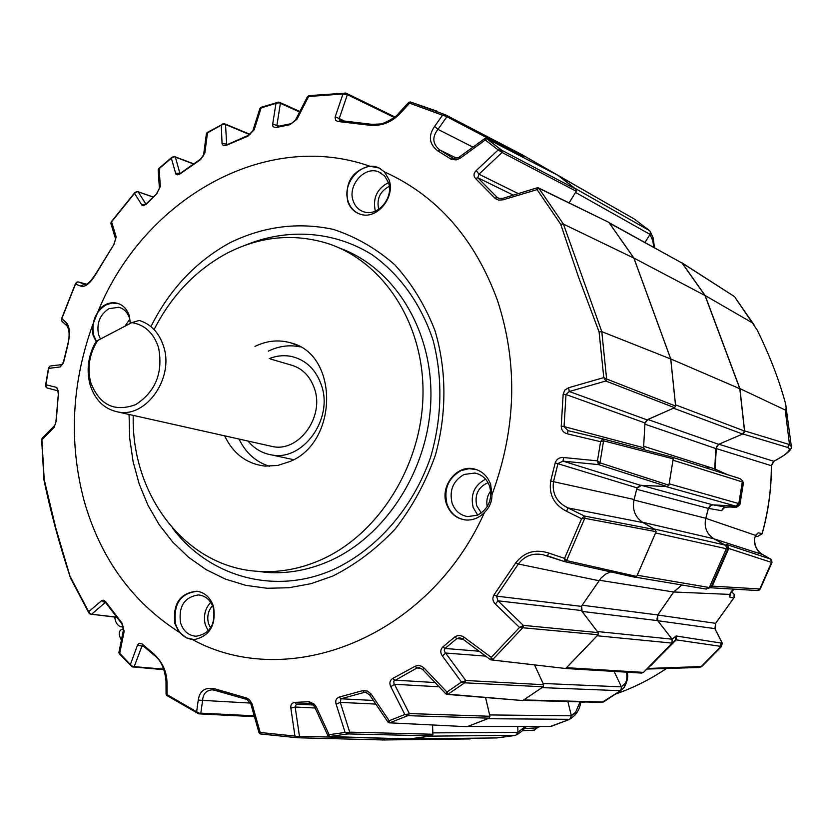 <?xml version="1.0" encoding="UTF-8"?>
<svg xmlns="http://www.w3.org/2000/svg" width="833" height="833" viewBox="0 0 833 833"><rect width="100%" height="100%" fill="white"/><g stroke="black" fill="none" stroke-linecap="round" stroke-linejoin="round"><path stroke-width="1.25" d="M644.992 242.465L650.042 234.417L650.365 231.751L649.615 230.679L634.246 218.985L558.808 175.93L575.488 188.789M575.832 191.913L569.137 202.856M666.494 486.534L641.514 485.368L712.892 504.871L735.706 506.089L738.809 503.59L742.318 481.911L742.161 480.474L740.141 478.673L672.512 457.286M673.106 459.629L669.066 484.431M706.092 589.056L709.32 587.525L726.314 548.728L726.314 546.604L725.012 545.053L713.954 538.784L642.503 522.229L654.79 529.34M655.842 532.381L637.026 575.77M641.379 673.074L643.472 672.387L672.044 643.097L672.116 639.182L657.716 620.647L582.1 611.412L597.709 632.039M597.636 635.298L566.221 668.035M601.926 702.396L620.554 690.713L621.616 687.215L614.098 671.429M534.744 665.338L543.366 684.028M542.606 687.246L523.395 700.168M674.105 407.91L647.897 419.509L718.64 444.312L742.609 434.055L744.515 431.025L739.819 388.719L705.01 295.517L633.913 258.074L609.142 222.744M705.01 295.517L682.04 263.061L609.1 222.692M739.819 388.719L670.763 358.95L633.913 258.074M675.594 405.515L670.763 358.95M643.711 446.29L714.724 468.896L715.807 448.56L644.95 424.184M670.273 456.619L671.148 456.848M633.975 500.008L705.801 518.282L708.321 508.422L636.704 489.273M582.246 605.237L657.716 614.941L673.658 591.992L599.354 580.247M550.363 726.47L569.762 719.316L571.386 715.818L567.856 701.511M485.639 697.773L489.783 715.526M467.709 726.47L488.45 718.452M496.364 737.934L515.762 735.362L517.97 732.374L517.71 726.48M432.566 725.064L432.848 733.477M496.635 737.934L410.221 738.923L431.025 735.987M375.298 739.746L382.524 739.933M470.156 738.923L382.149 739.985L470.156 738.923L471.738 738.225M558.349 175.669L634.246 218.985M600.031 199.451L522.916 155.198M642.503 522.229L641.514 521.614M705.801 518.282C703.947 527.133 706.665 533.974 713.954 538.784M681.831 584.974L673.658 591.992M644.971 423.143L647.897 419.509M718.64 444.312L715.807 448.56M644.763 449.903L643.628 447.269M636.933 488.284L641.514 485.368M712.892 504.871L709.997 505.798L708.321 508.422M582.1 611.412L581.601 606.07M657.716 614.941L657.716 620.647M708.758 534.234C705.374 529.476 704.406 524.176 705.853 518.355L708.394 508.39L711.361 505.069M739.964 504.329L743.338 483.442L742.318 481.932L738.819 503.58L739.943 504.454C735.133 509.588 735.883 506.245 726.084 507.193L724.2 507.526M714.974 470.718L716.442 446.28M735.123 297.589L757.197 330.066C769.255 354.587 778.449 378.182 784.78 400.86C786.373 406.4 786.519 409.461 785.238 410.023L739.902 388.594L744.619 430.89L743.921 432.993M739.902 388.594L705.145 295.528L682.185 263.082L680.915 262.26M634.267 218.996L649.605 230.668M515.752 735.372L496.77 737.934M569.751 719.327L551.259 726.334L468.24 726.345M620.731 690.578L603.467 702.011L523.895 699.928M647.793 668.472L701.803 666.515L721.524 646.481L676.209 639.859L672.033 643.107L643.451 672.408M656.977 619.252L657.737 615.014L673.741 591.992L681.873 584.985M757.791 590.524L760.196 589.004L771.899 562.535L728.094 548.26L726.303 548.739L709.331 587.504L712.267 586.13L760.237 588.993L758.571 590.399M708.31 466.855L708.165 468.562M649.99 234.5L652.687 240.456L653.915 247.38M752.178 322.746L705.145 295.528M681.8 262.707L733.321 295.85L682.185 263.082M524.821 728.521L536.702 727.907L538.816 726.47M525.331 726.47L517.959 732.28M672.075 639.119L676.302 635.995L720.857 643.024L721.513 641.858L714.933 628.644L715.578 623.396L733.79 597.948L729.885 597.209L729.614 594.398L673.741 591.992M705.853 518.355L755.552 535.359L758.155 532.839L762.122 533.495L757.582 536.535L755.406 536.181M771.327 465.689L715.88 448.446M714.787 468.948L727.584 474.706M724.543 507.505L721.607 510.691L708.394 508.39M657.737 615.014L715.734 623.344L715.183 628.873M571.365 715.745L575.634 712.173L580.101 701.834M621.439 686.808L624.75 683.789C626.739 681.852 627.343 677.989 626.572 672.179M713.183 504.881L726.105 507.182L736.664 506.683L735.685 506.089L665.9 486.566M762.122 533.505C768.328 511.17 771.4 488.513 771.327 465.522L773.524 461.399C787.258 454.162 791.985 449.518 787.695 447.446L742.817 433.951M744.619 430.89L789.476 444.562L791.34 446.644C792.027 449.81 786.196 454.693 773.867 461.295L718.827 444.228M754.313 539.69L755.552 535.359L754.313 539.69C754.417 546.25 757.187 551.207 762.632 554.559L714.12 538.878M734.071 589.16L729.614 594.398L731.832 590.857L733.956 589.15M726.084 507.193L723.231 508.088L721.607 510.691M731.176 591.753L731.79 591.867L731.28 591.617M774.149 461.076L771.431 465.616C771.493 488.586 768.432 511.223 762.226 533.536L761.956 533.984M760.237 588.993L771.952 562.577L770.681 559.099M760.331 588.921L759.009 590.233L757.353 590.535L759.79 588.993L771.504 562.431L770.598 559.047L762.757 554.632M715.734 623.209L734.144 597.521L734.29 594.46L731.79 591.867L734.112 594.241L734.04 597.511M722.096 642.784L714.933 628.644L657.768 620.72M730.249 593.408L729.885 597.209M771.899 562.535L770.9 559.235M758.155 532.839L755.77 535.609M150.929 326.619C169.588 289.363 195.984 261.375 230.137 242.653C263.717 226.316 298.11 221.89 333.315 229.377C355.806 236.749 376.339 248.588 394.894 264.904C411.814 283.553 425.163 305.419 434.951 330.524C446.686 369.779 446.904 413.376 435.43 455.078C425.757 482.224 412.377 506.818 395.3 528.872C376.485 548.853 355.597 564.597 332.638 576.113L311.011 583.673L289.041 587.734L267.154 588.275L245.777 585.349L225.295 579.06L206.084 569.605L188.477 557.204L172.764 542.116L159.176 524.675L147.941 505.194L139.215 484.056L133.103 461.628L129.709 438.293L129.063 414.459M389.271 186.384C380.056 191.257 376.516 198.816 378.64 209.062L378.723 209.312M388.376 182.417C394.269 197.765 377.287 217.434 363.292 211.644C358.398 209.812 355.035 206.23 353.182 200.899C347.319 185.415 364.625 165.663 378.734 171.921L384.617 175.95L388.376 182.417M388.449 182.646C377.016 188.706 372.622 198.098 375.267 210.811L375.36 211.113M100.449 339.041L98.554 334.595C96.409 323.35 99.845 314.718 108.863 308.71L118.796 307.252C124.034 308.668 127.605 312.365 129.511 318.341L130.323 323.381M212.519 605.633C208.177 610.683 206.823 616.576 208.458 623.323L210.582 627.947M213.467 608.277C215.643 624.511 209.843 633.84 196.047 636.256C188.456 635.6 183.281 631.112 180.532 622.803C178.418 606.372 184.374 597.084 198.379 594.939C205.72 595.73 210.739 600.177 213.467 608.277M210.718 602.332C205.033 608.621 203.231 616.076 205.303 624.708L208.24 630.904M488.044 482.671C478.184 487.055 474.414 494.771 476.757 505.839L481.37 512.972M489.7 486.42C492.667 499.331 488.617 508.911 477.538 515.169L467.688 516.606C460.097 515.294 454.891 510.764 452.059 503.028C449.154 490.262 453.162 480.745 464.096 474.466L474.748 473.05C481.953 474.518 486.941 478.975 489.7 486.42M485.587 479.183C474.404 485.15 470.26 494.563 473.144 507.422L477.673 515.106M154.095 329.576C171.327 295.788 195.474 270.433 226.514 253.492C259.219 236.541 292.529 233.073 326.442 243.08C382.618 260.542 424.039 322.881 423.008 394.092C422.175 465.272 378.463 534.776 320.434 560.057C299.765 569.043 278.909 572.802 257.866 571.334C185.582 567.096 131.093 495.073 133.238 415.386M491.991 494.698L490.647 484.442C487.69 476.33 482.359 471.207 474.664 469.073C457.255 463.991 439.741 485.816 446.467 503.944C450.08 513.68 456.723 519.042 466.397 520.042C473.269 520.271 479.287 517.741 484.473 512.451C489.502 507.599 492.011 501.685 491.991 494.698C516.345 428.422 518.157 363.625 497.426 300.286C474.727 238.446 437.054 195.651 384.419 171.879L379.192 168.037L369.727 166.173C264.655 129.167 144.317 199.42 98.523 310.282L92.182 326.213C71.555 384.502 68.827 442.552 83.998 500.383C100.304 558.006 131.978 601.905 179.012 632.07L186.602 637.932L194.204 639.619C209.749 636.11 216.205 625.156 213.571 606.768C210.582 597.73 205.033 592.544 196.942 591.211C179.897 592.992 172.556 603.863 174.93 623.823L179.012 632.07M465.387 519.969C456.453 518.449 450.32 513.138 446.998 504.027C443.604 489.096 448.3 477.944 461.086 470.593L469.083 468.656L476.486 469.614M193.85 639.629C184.895 638.921 178.793 633.663 175.544 623.855C173.181 603.925 180.501 593.075 197.515 591.305L198.056 591.378M92.182 326.213L93.067 335.199L96.305 341.946M130.364 323.371L129.386 316.113C127.293 309.459 123.388 305.201 117.661 303.327C110.591 301.588 104.208 303.91 98.523 310.282M96.597 341.624L93.692 335.345C91.182 322.184 95.201 312.073 105.76 305.024L112.007 303.025L118.848 303.733M369.727 166.173C352.182 170.744 344.831 182.469 347.684 201.347C350.047 208.073 354.379 212.405 360.699 214.341C377.037 219.829 395.685 197.119 388.99 179.636L384.419 171.879M359.648 214.008C354.14 211.79 350.339 207.636 348.246 201.565C341.155 182.896 362.772 159.384 379.286 168.089L380.639 168.787M254.981 346.413C266.862 340.593 278.826 339.427 290.873 342.894C338.719 354.192 338.604 441.761 290.217 461.409L277.774 465.449L265.133 466.116C246.766 463.929 233.271 453.829 224.629 435.836M268.361 351.141C278.795 346.039 289.384 344.623 300.161 346.882M538.764 188.029L608.84 222.369L538.899 188.289L563.431 224.108L601.801 331.649L599.073 331.888L578.529 277.097L560.713 224.254L537.098 189.632L502.986 199.826L498.582 200.107L495.312 198.566L475.476 178.449C473.321 175.815 473.571 173.191 476.237 170.567L498.165 149.94L485.264 139.986L460.347 158.124L456.328 159.905L451.371 159.395L437.773 150.846C429.11 144.078 428.058 135.925 434.618 126.408L442.51 115.214L409.628 103.177L400.017 113.59C391.572 122.357 381.514 126.241 369.852 125.252L337.792 121.472L335.616 120.327L335.074 117.234L342.967 93.994L308.585 96.503L296.975 119.286L289.905 124.7L276.816 127.387C273.745 127.761 272.37 126.668 272.693 124.096L275.983 103.334L261.114 107.926L254.2 129.719L248.005 136.112L226.139 145.421L223.306 145.577L222.057 143.87L221.286 125.117L207.5 132.853L204.835 153.022L199.93 160.061L180.043 173.899L177.648 174.836L175.857 174.045L171.359 158.208L159.145 168.672L160.311 186.425L156.771 193.797L146.348 204.158L143.068 205.73L141.839 204.991L134.519 193.36L111.591 221.817L116.131 236.78L114.152 244.038L96.42 273.245C90.391 283.303 85.153 287.583 80.707 286.073L75.511 284.063L61.829 318.612L66.224 322.631C69.837 326.276 70.326 333.95 67.692 345.664L63.86 361.376L60.236 366.936L48.658 368.373L45.867 384.763L56.759 387.439L58.425 393.332L56.217 421.123L54.155 427.339L41.9 439.834L44.222 479.652L55.821 528.153L70.597 578.269C59.487 544.761 50.615 512.035 43.993 480.068L44.222 479.652M192.527 639.598C288.145 691.984 428.454 638.14 484.473 512.451M70.815 577.779L88.683 611.714L101.938 600.406L103.698 600.218L105.687 601.749L121.857 622.845L124.159 631.331L119.713 653.364L130.385 664.526L137.497 645.159L139.101 643.295L142.172 643.961L153.886 653.988C162.352 662.079 166.725 671.471 166.996 682.175L167.058 694.639L196.63 711.757L198.244 700.136C199.743 690.338 205.543 686.652 215.632 689.089L246.568 698.002L249.431 699.793L252.055 703.833L260.219 732.499L294.944 736.06L290.852 708.133C290.446 704.801 291.789 702.896 294.882 702.396L309.21 701.698L314.291 704.177L316.363 707.134L329.118 734.706L345.101 732.436L336.136 704.187C335.116 700.647 336.178 698.273 339.312 697.065L363.303 690.474L367.551 691.13L371.029 693.92L389.167 720.712L404.838 714.516L390.802 686.715C389.146 683.216 389.792 680.457 392.718 678.458L414.959 666.358C418.426 664.89 421.602 665.588 424.476 668.451L446.936 692.036L461.482 682.05L442.406 655.998C440.116 652.687 440.261 649.667 442.823 646.939L454.672 637.037C457.806 634.954 461.003 635.069 464.262 637.37L491.272 657.372L519.511 627.447L495.396 604.071C492.595 601.218 492.157 598.136 494.052 594.824L496.541 596.116L497.967 600.801L523.311 625.354L598.146 632.611L598.104 634.736L522.76 627.749L522.635 625.843L523.311 625.354L523.249 627.655M490.772 659.819L565.69 668.514L598.104 634.736M565.69 668.514L490.824 659.84M543.689 684.726L543.199 686.808L464.668 682.81L464.908 680.988L465.751 680.478L543.689 684.726L534.682 665.328M445.999 694.004L522.77 700.553L543.199 686.808M522.77 700.553L446.561 694.347M489.96 716.276L489.106 718.161L407.847 715.662L409.347 713.569L489.96 716.276L485.577 697.762M408.378 714.048L404.838 714.516L407.847 715.662L389.844 722.773L389.167 720.712L387.991 722.107L390.083 722.846L467.042 726.699L489.106 718.161M467.042 726.699L389.063 722.805M432.879 734.248L431.702 735.872L347.861 733.915L349.704 732.155L432.879 734.248L432.514 725.064M348.642 732.561L345.101 732.436L347.861 733.915L329.504 736.507L329.118 734.706L327.858 735.539L329.764 736.539L409.138 738.975L431.702 735.872M409.138 738.975L329.347 736.507M384.502 738.652L383.128 739.954L297.443 737.757L299.464 736.382L384.565 738.225M445.561 114.871L522.583 154.959L523.218 156.739L445.874 116.193L442.51 115.214L445.509 114.839L445.874 116.193M523.02 157.354L523.218 156.739M486.691 138.622L557.787 175.284L486.743 138.663L484.577 138.611M484.546 138.632L485.264 139.986L486.503 138.559L501.841 150.304L576.02 189.237L557.787 175.284M576.02 189.237L576.238 191.257L502.07 152.47L498.165 149.94L501.331 149.992L501.331 151.585M569.095 202.836L576.238 191.257M606.903 379.234L605.81 381.025L606.611 379.005L675.605 406.056L670.711 358.971L633.871 258.105L608.84 222.369M675.605 406.056L674.584 407.701L605.81 381.025L569.272 391.52L565.992 394.519L564.056 426.579L643.586 447.706L644.971 422.956L647.002 419.842L674.584 407.701M644.024 449.716L643.586 447.706M602.832 438.876L672.044 457.088L673.199 458.837L603.571 440.834L602.738 438.856L603.956 440.74M600.301 463.127L598.521 464.616L599.979 462.825L668.909 485.212L673.199 458.837M668.909 485.212L667.243 486.576L598.521 464.616L562.952 461.118L557.995 463.533L553.476 481.672L634.111 499.498L637.037 487.846L640.306 485.243L667.243 486.576M655.404 529.694L656.092 531.673L584.745 518.313L584.454 516.054L655.404 529.694L643.107 522.635C635.027 517.241 632.028 509.525 634.111 499.498M566.856 560.838L565.159 561.775L564.712 561.369L566.586 560.609L636.683 576.436L656.092 531.673M636.683 576.436L634.798 577.217M598.146 632.611L581.34 610.516L581.372 606.372L600.978 578.081L605.893 573.937L610.756 571.896M294.882 702.396L296.34 704.124L313.302 704.989M310.771 703.479L296.34 704.124L295.174 707.03L299.464 736.382L298.016 737.778M339.312 697.065L340.989 698.783L373.361 700.449M366.791 692.515L364.438 692.338L340.989 698.783L340.281 702.386L349.704 732.155L348.454 733.894M392.718 678.458L394.675 680.113L435.065 682.56M421.342 668.41L417.021 667.962L393.707 681.144L393.988 683.383L409.347 713.569L408.42 715.609M442.823 646.939L445.041 648.459L479.027 651.219M463.002 639.327L456.942 638.515L445.041 648.459L444.228 650.146L444.926 652.166L465.751 680.478L465.21 682.727M599.052 580.726L518.345 564.014L496.541 596.116L581.372 606.372M637.037 487.846L555.195 462.877C556.642 459.014 559.464 457.234 563.67 457.536L597.459 460.847L598.323 464.054M644.971 422.956L565.992 394.519L563.16 394.196L564.805 390.083L568.616 387.741L603.779 377.599L605.549 380.462M599.073 331.888L603.779 377.599L606.611 379.005L601.79 331.649L670.711 358.971M563.431 224.108L633.871 258.105M513.086 195.037L477.798 177.752L497.343 197.536L499.633 198.598M456.953 158.385L439.897 150.023L453.683 158.614M494.052 594.824L515.742 562.869C524.238 552.071 535.244 548.801 548.739 553.06L564.566 558.381L564.712 561.369M583.995 516.45L581.58 518.74L584.745 518.313L566.586 560.609L564.566 558.381L581.58 518.74L566.607 511.327C554.007 504.777 548.697 494.646 550.696 480.922L555.195 462.877M602.405 439.147L600.593 441.698L603.571 440.834L599.979 462.825L597.459 460.847L600.593 441.698L567.554 433.889C563.462 432.796 561.359 430.203 561.234 426.1L564.056 426.579L567.95 430.64L602.738 438.856M269.423 466.272C255.856 461.971 245.725 452.892 239.019 439.053M78.354 281.971L77.354 281.991L75.511 284.063L75.553 283.407L61.475 318.945L61.944 321.236L66.702 325.588L66.224 322.631M58.133 390.864L47.231 388.032M90.61 614.077L88.683 611.714L90.099 614.077L91.568 614.244L90.453 614.108M132.947 666.608L130.385 664.526L132.166 666.869L134.186 666.65L132.541 666.858M199.649 713.287L196.63 711.757L198.775 713.85L200.826 713.163L199.129 713.839M329.764 736.539L327.848 735.497M390.083 722.846L387.991 722.107L369.56 694.816M448.185 694.399L445.957 694.004L422.539 669.388M492.865 659.83L490.637 659.819L462.45 638.796L459.629 637.818L456.942 638.515L454.672 637.037M548.739 553.06L547.416 555.83L564.805 561.692L635.09 577.29M550.696 480.922L553.476 481.672C551.977 493.698 556.777 502.434 567.898 507.88L584.454 516.054L585.162 518.209M538.212 187.841L539.118 188.341M501.841 150.304L502.07 152.47L478.965 174.201L477.798 177.752L475.476 178.449M446.03 115.1L446.707 117.005L437.981 129.375C431.879 137.153 432.514 144.047 439.897 150.023L437.773 150.846M346.143 93.306L347.361 94.67L342.967 93.994L345.101 93.015L346.361 93.994M279.024 102.324L280.377 103.334L279.263 102.751L275.983 103.334L277.493 102.199L279.263 102.751M224.181 123.846L225.524 124.533L224.358 124.075L221.286 125.117L222.317 124.002L224.358 124.075M174.087 156.698L175.357 157.104L174.159 156.76L171.359 158.208L172.014 157.187L174.159 156.76M137.153 191.652L138.184 191.882L137.018 191.652L134.519 193.36L134.915 192.465L111.206 221.87L110.883 223.473L111.206 221.87M86.236 284.136L78.5 282.002L84.924 284.397C87.215 285.001 91.005 281.19 96.274 272.974L96.42 273.245M564.795 561.681L542.585 554.611C532.485 552.883 524.405 556.017 518.345 564.014L515.742 562.869M216.226 690.547L212.248 689.818C206.272 690.338 203.065 693.837 202.617 700.314L200.826 713.163L254.2 715.818M299.588 111.986L280.377 103.334L276.941 125.221L277.566 126.439M142.318 645.159L134.186 666.65L163.684 669.128M310.553 703.437L308.554 701.709M365.739 692.233L364.438 692.338L362.647 690.64M419.28 667.608L417.021 667.962L414.959 666.358M494.906 198.15L497.343 197.536L498.623 198.379L502.049 198.348L502.986 199.826M450.799 159.061L458.702 157.458L460.347 158.124M394.176 117.432L347.361 94.67L339.229 118.578L339.604 120.514M249.754 134.613L225.524 124.533L226.711 145.171M43.993 480.047L41.65 439.574L42.181 438.22L54.77 425.424L54.155 427.339M54.801 425.382L56.217 421.123M70.597 578.269L88.881 612.942L90.099 614.077L116.474 617.253M55.957 421.269L58.425 393.332M101.699 600.593L105.104 602.665L91.568 614.244L116.339 617.086M105.999 602.176L105.999 603.113M58.05 390.573L56.759 387.439M121.857 622.845L121.962 623.907M45.94 386.939L47.179 388.022L46.325 387.47L45.867 384.763L45.565 385.283L48.522 367.874L49.949 366.145L48.522 367.874M45.565 385.283L46.325 387.47M124.159 631.331L123.534 629.561M118.9 652.447L119.286 653.811L119.713 653.364L118.9 652.447L123.503 629.706L121.889 623.834L105.437 602.374M63.86 361.376L62.548 364.5M62.204 364.573L60.236 366.936M119.286 653.811L132.166 666.869L163.893 669.68M137.497 645.159L143.87 646.46M142.641 644.357L142.891 645.575M67.025 325.89L66.702 325.588C69.628 329.399 69.878 336.063 67.463 345.591L67.692 345.664M61.704 320.892L61.475 318.945M166.996 682.175L165.996 680.769M153.886 653.988L154.147 655.217C160.769 660.007 164.715 668.576 165.996 680.915L166.059 694.181L166.735 695.461L167.058 694.639L166.131 693.889M76.73 282.241L77.354 281.991M84.258 284.22L80.707 286.073M166.735 695.461L198.775 713.85L254.44 716.651M198.244 700.136L250.546 703.073M96.274 272.974L114.152 244.038M115.641 239.154L116.131 236.78M245.964 697.835L247.182 699.512M252.253 704.458L250.775 703.708M259.063 732.821L260.229 733.915M215.632 689.089L216.382 690.64L246.995 699.481L250.806 703.812L259.021 732.78L260.281 733.935L260.219 732.499L259.011 732.655M298.37 736.705L294.944 736.06L297.391 737.757L260.281 733.935L297.443 737.757L383.17 739.954M136.071 191.882L137.018 191.652M145.817 204.043L141.839 204.991M146.014 204.324L146.795 203.71M290.852 708.133L295.174 707.03L315.134 707.998M146.837 203.19L156.771 193.797M159.405 188.466L160.311 186.425M156.843 193.225L159.395 188.258L158.176 169.911L158.78 168.526L172.014 157.187L174.784 156.666M316.363 707.134L314.603 706.853M193.277 163.872L175.357 157.104L179.834 173.118L175.586 173.41M181.438 172.868L180.563 173.535M336.136 704.187L340.281 702.386L375.829 704.093M200.888 159.332L199.93 160.061M203.627 154.667L204.835 153.022M179.949 173.608L200.222 159.322C203.169 156.344 204.314 154.74 203.658 154.501L206.407 133.665L207.219 132.478L223.754 123.659M371.456 694.514L369.602 694.868L365.437 692.213M227.326 144.265L222.026 143.453M227.794 144.38L248.598 135.217L248.005 136.112M390.802 686.715L394.561 684.278L439.116 686.808M252.774 130.958L254.2 129.719M248.598 135.217L252.816 130.843L259.958 108.332L261.114 107.926L260.989 107.311L278.649 102.115M424.476 668.451L422.581 669.43L418.905 667.577M464.908 680.988L461.482 682.05L464.668 682.81L447.946 694.274L446.936 692.036L445.967 693.983M278.982 126.106L272.693 124.096M278.139 126.501L276.816 127.387M442.406 655.998L445.655 653.041L485.629 656.112M295.465 120.087L289.905 124.7M307.398 96.826L295.496 120.014L296.975 119.286M308.918 95.785L307.471 96.524L308.585 96.503L308.689 95.66L345.789 93.109M464.262 637.37L462.502 638.963L460.076 637.88M522.635 625.843L519.511 627.447L522.76 627.749L492.626 659.663L491.272 657.372L490.637 659.736M343.914 120.754L335.22 116.735M339.999 120.608L338.385 121.535M495.396 604.071L497.967 600.801L581.34 610.516M371.622 124.336L380.306 123.992C383.43 124.002 396.675 117.068 398.372 113.6L400.017 113.59M408.607 102.553L409.628 103.177L410.357 101.98L445.395 114.787M410.221 101.959L408.732 102.407M437.585 111.393L410.357 101.98M472.915 147.097L437.981 129.375L434.618 126.408M566.607 511.327L567.898 507.88L643.107 522.635M563.67 457.536L562.952 461.118L640.306 485.243M518.116 193.527L478.965 174.201L476.237 170.567M567.554 433.889L567.95 430.64M501.924 198.618L537.181 187.81L537.098 189.632L538.899 188.289L537.181 187.81M568.616 387.741L569.272 391.52L647.002 419.842M563.41 224.098L560.713 224.254M490.71 490.96C487.263 495.656 486.118 500.852 487.274 506.568M129.74 319.216L124.971 326.192M158.562 347.632C153.772 333.117 144.869 324.776 131.843 322.6L139.267 320.455C151.148 324.193 159.28 332.94 163.684 346.674C174.201 378.151 146.129 418.01 118.192 412.023C104.26 409.19 94.858 400.017 90.016 384.492C86.445 370.664 88.006 357.086 94.702 343.779L97.69 340.478C89.37 353.733 87.048 367.728 90.714 382.482C99.408 404.973 114.381 412.356 135.654 404.64C155.646 391.666 163.278 372.663 158.562 347.632M269.278 445.822L272.839 446.613C298.849 452.184 324.526 416.948 314.53 388.803C310.053 375.787 301.858 367.759 289.946 364.719L270.517 359.023M248.047 441.074C254.398 448.727 262.26 453.35 271.662 454.933C302.816 461.42 333.512 419.155 321.496 385.429C316.134 369.914 306.367 360.304 292.196 356.618C284.532 354.931 276.889 355.597 269.257 358.627M97.69 340.478L131.843 322.6M114.715 617.055C115.35 622.386 117.484 625.677 121.118 626.916L123.201 626.281M123.596 628.676L120.868 629.894C118.557 631.862 118.734 635.267 121.399 640.098M650.042 234.417L575.561 192.454M742.318 481.911L673.085 460.243M726.314 548.728L655.686 532.985M672.044 643.097L597.292 635.787M620.554 690.713L542.168 687.631M575.114 188.404L649.615 230.679M682.04 263.061L609.537 223.129M675.625 404.9L744.515 431.025M742.609 434.055L673.574 408.201M669.243 483.838L738.809 503.59M654.311 528.997L725.012 545.053M637.36 575.259L709.32 587.525M597.396 631.529L672.116 639.182M566.679 667.691L643.472 672.387M543.168 683.466L621.48 686.881M489.7 714.933L571.386 715.818M569.762 719.316L487.961 718.723M432.868 732.884L517.97 732.374M410.336 738.913L496.749 737.934M515.762 735.362L430.515 736.143M707.384 468.313L707.54 466.615M724.97 545.032L727.521 544.782L770.306 558.964M650.427 231.918L652.978 237.582L652.687 240.456M580.382 702.813L585.339 701.969L580.382 702.813M616.108 693.837C633.705 687.704 650.479 679.249 666.421 668.472M523.228 728.427L522.239 730.916L526.383 726.47M742.12 480.381L743.296 483.119L739.871 504.246L736.664 506.683M787.695 447.446L789.476 444.562L785.238 410.023M708.508 588.504L711.465 586.213L728.094 548.26L726.678 544.605M651.291 665.182L675.355 640.025L675.271 636.193M620.908 690.411L624.209 687.381L624.75 683.789M570.574 718.775L574.832 715.203L575.634 712.173M727.521 544.782L728.792 548.406L712.267 586.13L709.81 587.713L757.062 590.514M676.302 635.995L676.209 639.859L647.231 668.993M647.179 669.045L699.408 667.472L700.959 666.796L720.743 646.71L720.857 643.024M701.709 666.587L699.21 667.472M534.192 730.145L539.149 726.47M522.416 730.78L534.474 730.135L536.702 727.907M721.555 645.242L722.211 643.211L721.513 641.858M761.997 533.87L757.582 536.535M245.246 245.225C287.187 227.919 333.741 230.793 372.112 254.731C399.923 274.546 421.311 304.347 433.17 340.562C442.906 378.744 442.042 417.666 430.588 457.307C412.929 508.151 376.735 549.468 333.439 569.553C274.869 595.699 209.239 576.957 172.66 528.299M339.479 248.047C393.957 267.487 432.931 329.743 430.869 399.476C428.974 469.177 385.825 536.494 328.952 561.234C308.387 570.157 287.624 573.885 266.685 572.417L257.866 571.334M105.729 602.748L105.104 602.665M246.912 699.46L213.269 689.88M152.949 196.984L138.184 191.882L145.858 204.023M561.234 426.1L563.16 394.196M142.276 645.159L154.23 655.29M371.466 124.273L369.852 125.252M758.238 550.852L756.708 548.645M550.54 726.47L467.657 726.491M602.144 702.406L523.093 700.355M641.639 673.085L565.69 668.503M706.457 589.118L635.746 577.238M705.905 467.844L706.051 466.136M517.001 734.758L522.239 730.916M735.164 297.652L754.636 325.682M785.831 405.609L791.298 446.019M653.166 238.009L654.499 247.703M743.369 483.244L743.244 482.13M626.874 672.2C628.519 675.615 627.686 680.634 624.365 687.235M580.507 701.844C580.549 706.269 578.685 710.695 574.937 715.12M732.936 295.465L734.446 296.746M666.504 668.472C650.521 679.259 633.715 687.735 616.066 693.868M539.326 726.47L538.941 727.053M722.211 643.211L721.524 646.481M771.66 560.005L771.952 562.577M762.736 554.611L770.619 559.058M762.664 554.57C757.936 552.695 755.198 547.77 754.469 539.784M731.291 591.607L731.926 591.919M755.375 536.233L755.541 535.619M297.058 345.279L290.873 342.894M445.936 115.756L446.78 116.193M118.244 303.545L117.661 303.327M197.515 591.305L196.942 591.211M394.852 116.901L346.726 93.463M299.838 111.497L279.763 102.438M250.087 134.373L224.972 123.919M193.475 163.737L174.909 156.719M153.022 196.921L137.882 191.684M547.416 555.83L545.927 555.361M41.65 439.574L42.191 438.21M58.175 393.384L57.883 390.229L58.487 390.792M62.246 364.531L50.615 365.979M63.62 361.345L67.463 345.591M78.396 281.971L77.063 282.023L75.553 283.407M114.069 243.663L115.579 238.946L110.883 223.473M137.757 191.642L134.915 192.465M310.313 703.427C311.396 703.167 312.844 704.343 314.635 706.936L327.858 735.539M158.176 169.911L158.78 168.526M206.407 133.665L207.219 132.478M223.806 123.659L224.837 123.867M259.958 108.332L260.989 107.301M278.711 102.126L279.617 102.376M277.628 126.429L290.748 123.732M345.862 93.129L346.57 93.39M339.718 120.525L371.341 124.252M398.372 113.6L408.659 102.438L410.294 101.959M458.702 157.458L485.087 138.351M486.472 138.517L485.951 138.32M538.524 187.914L537.212 187.8M477.247 473.654L474.748 473.05M199.681 595.064L198.379 594.939M120.275 307.7L118.796 307.252M381.056 173.045L378.734 171.921M293.591 459.681L271.662 454.933M272.839 446.613L118.192 412.023M758.457 551.113L756.583 548.416"/></g></svg>
